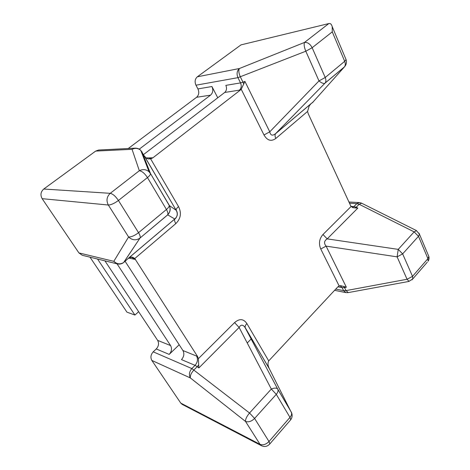 <?xml version="1.0" encoding="UTF-8"?>
<svg xmlns="http://www.w3.org/2000/svg" width="470" height="470" viewBox="0 0 470 470"><rect width="100%" height="100%" fill="white"/><g stroke="black" fill="none" stroke-linecap="round" stroke-linejoin="round"><path stroke-width="0.7" d="M268.993 368.098L268.335 366.165C267.771 364.309 267.9 362.552 268.717 360.901L337.666 287.035L339.152 285.96L340.768 285.695L346.349 287.223L344.51 287.57L346.014 290.613L348.247 292.599M139.249 149.155L210.554 95.146L196.583 97.29C198.922 95.099 199.368 92.308 197.929 88.918L195.966 85.199C194.515 81.774 194.968 78.978 197.312 76.81L239.389 68.52C238.408 70.4 238.737 73.197 240.382 76.921L242.978 82.174L244.929 81.422L241.222 89.23L240.481 89.97L152.897 157.808L150.653 158.883L148.156 158.895L146.1 158.008L144.731 156.757L140.742 150.318C138.092 148.115 135.19 147.78 132.047 149.325L95.669 151.087L98.647 150.024L135.213 148.156L132.047 149.325L139.337 170.728C142.04 171.15 144.748 173.436 147.463 177.578L118.428 200.473L138.544 232.674L166.433 209.491L147.463 177.578C149.448 175.98 150.459 174.705 150.506 173.759L149.066 171.762C146.111 169.335 142.868 168.994 139.337 170.728L110.244 193.323C106.725 196.677 106.091 200.578 108.329 205.02L42.147 198.675C40.156 195.003 40.69 191.789 43.751 189.028L95.669 151.087M240.481 89.97L224.713 92.455L143.556 154.554M179.182 344.745L169.182 354.404L156.269 348.946C158.719 346.184 159.177 343.323 157.638 340.374L170.587 345.573C172.143 348.605 171.673 351.548 169.182 354.404M180.774 403.107L260.039 444.338L261.532 445.748L182.172 404.37L180.774 403.107L151.839 360.437C150.288 357.5 150.747 354.633 153.22 351.836L156.269 348.946M43.751 189.028L110.244 193.323C112.847 193.893 115.573 196.278 118.428 200.473C114.41 203.428 111.043 204.944 108.329 205.02L128.586 236.968C132 240.147 135.63 240.646 139.472 238.46L140.072 237.949C140.524 236.862 140.013 235.1 138.544 232.674C134.673 235.646 131.353 237.08 128.586 236.968L113.811 261.332L117.371 263.905L82.285 255.28L78.925 252.919L113.811 261.332C116.86 264.175 120.12 264.587 123.592 262.571L129.321 257.46L130.783 257.108C131.97 256.902 133.298 257.378 134.767 258.547L197.535 356.454L198.381 358.663L198.857 367.945L197.206 366.676L193.987 369.902C191.249 372.921 190.039 375.606 190.362 377.951L151.839 360.437M153.22 351.836L191.848 368.562L195.056 365.349L181.491 359.609C184.023 356.66 184.504 353.634 182.93 350.532L125.12 261.314M361.718 203.24L359.139 204.274L356.166 207.258L357.817 208.093L353.082 207.693L351.102 206.483L350.638 205.696L308.226 113.699L307.574 111.419L309.195 105.962L310.899 103.811L313.561 101.573M138.632 311.692L134.919 315.041L97.537 259.029M134.919 315.041L126.959 312.168L90.011 257.184M104.933 260.85L157.638 340.374M78.925 252.919L42.147 198.675M196.583 97.29L128.245 148.514M197.312 76.81L241.01 44.879L328.794 23.576C330.387 23.183 331.532 24.217 332.225 26.69L332.272 31.854L312.151 47.723L325.222 77.497L344.692 61.312L332.272 31.854M117.018 263.817L170.587 345.573M247.243 342.988L251.168 338.952M197.929 88.918L211.929 86.527L217.745 97.789M224.713 92.455C226.64 90.61 227.016 88.248 225.841 85.37L240.54 82.896L237.943 77.662L195.966 85.199M211.929 86.527C213.386 90.023 212.928 92.896 210.554 95.146M312.297 102.848L344.316 67.022L324.911 83.249C323.519 83.819 321.545 83.043 318.989 80.922L305.805 51.224L312.151 47.723C310.159 43.939 307.609 42.182 304.501 42.441C303.761 44.309 304.196 47.241 305.805 51.224L237.943 77.662C236.451 73.913 236.933 70.864 239.389 68.52L304.501 42.441L328.794 23.576M345.803 58.985L346.061 59.602L344.692 61.312C345.573 63.562 345.491 65.412 344.445 66.863L345.297 65.782M324.911 83.249L325.111 83.049C326.115 81.615 326.151 79.765 325.222 77.497L318.989 80.922L269.762 131.817C270.514 135.425 272.424 136.071 275.49 133.75L324.911 83.249M332.225 26.69L346.061 59.602C346.884 62.293 346.343 64.713 344.445 66.863L325.111 83.049L275.49 133.75L311.128 103.582M244.929 81.422L269.762 131.817L263.993 134.978C267.289 140.601 271.231 141.758 275.814 138.456C274.88 136.453 274.809 134.861 275.59 133.697L310.899 103.811M117.371 263.905C119.638 264.404 121.712 263.964 123.592 262.571L140.007 238.061L123.71 262.489M141.899 151.728L150.453 173.477L149.066 171.762L140.742 150.318C139.19 148.808 137.346 148.091 135.213 148.156M129.321 257.46L174.846 218.926C177.49 216.523 177.948 213.656 176.226 210.343L169.247 205.49L150.453 173.477L169.171 205.184C170.898 208.792 170.375 212.052 167.602 214.954L140.007 238.061L167.678 214.837L174.787 219.014C174.276 220.007 174.611 221.54 175.798 223.614C180.797 218.685 181.708 213.01 178.53 206.583C176.873 208.004 176.086 209.179 176.156 210.113L176.156 210.113C177.19 211.606 177.531 213.368 177.184 215.407C176.279 217.663 175.48 218.861 174.787 219.014L129.45 257.39M144.731 156.757L176.226 210.343L145.036 157.15M291.835 413.406L268.893 367.869M261.532 445.748C264.739 447.152 267.512 446.518 269.856 443.85L268.999 441.512C266.002 444.491 263.018 445.431 260.039 444.338L245.51 421.42C248.477 422.424 251.503 421.431 254.593 418.447L249.535 413.012C246.756 416.32 245.411 419.123 245.51 421.42L190.362 377.951C188.746 374.778 189.24 371.647 191.848 368.562L249.535 413.012L271.319 389.037C274.28 387.862 276.366 387.797 277.582 388.843L291.5 412.49C291.905 414.035 291.4 415.662 289.972 417.372L276.284 394.336L254.593 418.447L268.999 441.512L289.972 417.372L290.73 419.757L290.202 420.374M269.375 368.862L245.181 327.584C244.905 326.374 245.475 325.029 246.885 323.554C243.542 318.719 239.436 318.407 234.565 322.608L239.124 327.455C240.822 324.464 242.755 324.418 244.935 327.296L277.935 389.524L291.5 412.49C292.54 415.081 292.281 417.507 290.73 419.757L269.392 444.397M416.543 230.635L414.14 231.875L359.139 204.274L356.859 203.61L349.492 203.199M335.75 289.085L343.623 290.648L346.014 290.613L407.061 279.262L409.047 281.413M412.014 279.826L412.76 278.933L412.519 276.366L407.061 279.262L397.109 256.855L398.231 249.382L414.14 231.875L418.494 236.292L402.655 253.894L412.519 276.366L427.917 258.641L418.494 236.292L419.452 234.178L419.052 233.185M357.817 208.093L327.202 238.878L322.972 234.512C319.265 238.789 318.525 243.619 320.752 248.994L326.092 246.121C323.724 243.243 324.094 240.834 327.202 238.878L398.231 249.382L402.655 253.894L397.109 256.855L326.092 246.121L346.349 287.223M146.047 157.926L152.897 157.808M135.542 259.493L128.927 258.095M182.93 350.532L197.535 356.454M263.993 134.978L241.222 89.23M150.653 158.883L178.53 206.583M175.798 223.614L134.767 258.547M198.381 358.663L234.565 322.608M246.885 323.554L268.717 360.901M339.152 285.96L320.752 248.994M322.972 234.512L351.102 206.483M307.574 111.419L275.814 138.456M427.271 262.19L412.76 278.933L408.841 281.448L348.012 292.64L345.914 292.61L343.623 290.648L342.119 287.617L337.901 286.8M351.055 206.412L353.892 206.583L356.859 203.61L359.303 202.558L348.94 202.006M143.403 155.711L142.839 155.729M269.016 368.145L244.935 327.296L277.935 389.524C278.305 391.028 277.758 392.626 276.284 394.336L271.319 389.037L239.124 327.455L198.857 367.945M166.433 209.491C167.814 211.905 168.225 213.686 167.678 214.837C170.211 212.064 170.733 208.95 169.247 205.49C169.27 206.536 168.336 207.869 166.433 209.491M359.303 202.558L361.477 203.116L416.332 230.523L419.452 234.178L428.834 256.485C429.286 258.177 429.045 259.757 428.099 261.226L427.917 258.641L428.834 256.485L428.376 255.41M128.533 258.43L130.783 257.108M239.383 90.187C241.339 88.29 241.727 85.863 240.54 82.896L242.978 82.174L243.748 84.124M198.728 364.879L197.206 366.676L195.056 365.349C197.641 362.299 198.134 359.18 196.542 355.996M146.1 158.008L144.407 155.999M352.318 207.417L353.892 206.583L356.166 207.258L355.156 208.04M343.711 286.289L344.51 287.57L342.119 287.617L340.115 285.719M152.063 157.767L148.596 158.954M131.641 257.29L134.726 259.393M345.914 292.61L334.587 290.331M148.156 158.895L148.79 158.954M146.47 158.214L145.724 157.761M353.082 207.693L352.776 207.599M129.591 257.325L129.227 257.871L131.7 257.296M130.842 257.108L129.967 256.914"/></g></svg>

